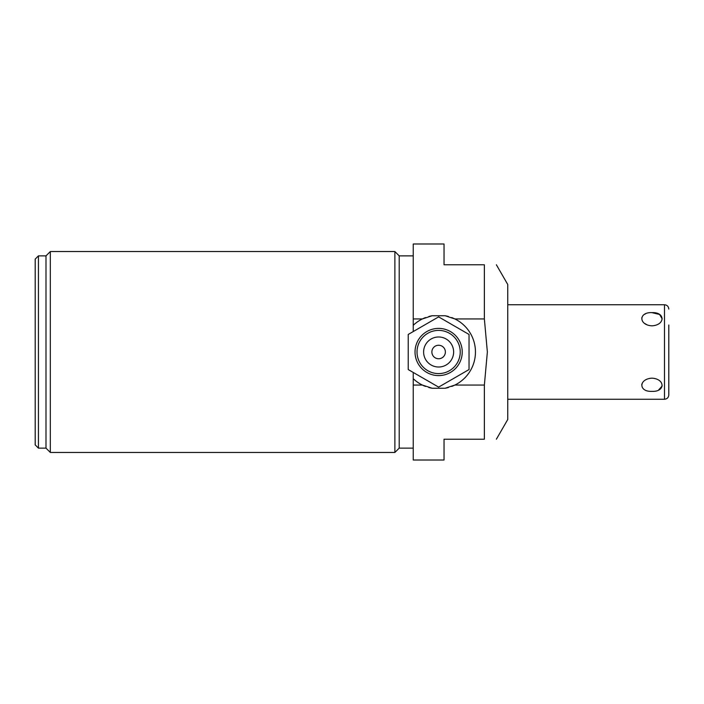 <?xml version="1.0" encoding="UTF-8"?>
<svg xmlns="http://www.w3.org/2000/svg" width="704" height="704" viewBox="0 0 704 704"><rect width="100%" height="100%" fill="white"/><g stroke="black" fill="none" stroke-linecap="round" stroke-linejoin="round"><path stroke-width="1.06" d="M445.377 352A6.75 6.75 0 0 1 438.627 358.75A6.75 6.75 0 0 1 431.878 352A6.75 6.75 0 0 1 438.627 345.25A6.75 6.75 0 0 1 445.377 352M469.031 334.444L438.627 316.888L408.223 334.444L408.223 369.556L438.627 387.112L469.031 369.556L469.031 334.444M413.239 331.549L413.239 243.989L444.03 243.989L444.03 264.783L484.37 264.783L484.37 318.938L454.854 318.938A36.828 36.828 0 0 0 451.704 317.566M413.239 325.31A36.828 36.828 0 0 1 425.55 317.566M428.789 316.51A36.828 36.828 0 0 1 432.106 315.753L445.148 315.753L454.854 318.938A36.828 36.828 0 0 1 454.854 385.062L445.148 388.247A36.828 36.828 0 0 0 448.466 387.49M451.704 386.434A36.828 36.828 0 0 0 454.854 385.062L484.37 385.062L484.37 439.217C500.377 439.217 500.377 439.217 484.37 439.217C500.377 439.217 500.377 439.217 484.37 439.217L444.03 439.217L444.03 460.011L413.239 460.011L413.239 372.451M448.466 316.51A36.828 36.828 0 0 0 445.148 315.753M428.789 387.49A36.828 36.828 0 0 0 432.106 388.247L445.148 388.247M425.55 386.434A36.828 36.828 0 0 1 413.239 378.69M413.239 448.131L399.203 448.131L399.203 255.869L394.882 251.548L50.318 251.548L50.318 452.452L394.882 452.452L394.882 251.548M50.318 251.548L45.998 255.869L45.998 448.131L50.318 452.452M38.438 255.869L35.2 259.107L35.2 444.893L38.438 448.131L38.438 255.869L45.998 255.869M413.239 318.938L422.391 318.938L432.106 315.753M432.106 388.247L422.391 385.062L413.239 385.062M484.37 264.783C500.377 264.783 500.377 264.783 484.37 264.783C500.377 264.783 500.377 264.783 484.37 264.783M484.37 385.062L487.362 352L484.37 318.938M496.373 439.217L507.751 419.505L507.751 284.495L496.373 264.783M658.53 390.086L662.174 385.977M658.143 379.746L656.568 379.007M646.923 379.174L645.718 379.764M642.884 382.193L642.514 382.738M642.127 383.469L641.74 384.745M651.948 378.162C638.528 378.919 638.528 392.058 651.948 391.354C665.377 392.058 665.377 378.919 651.948 378.162M651.948 325.838C665.368 325.081 665.377 311.942 651.948 312.646C638.528 311.942 638.528 325.081 651.948 325.838M651.948 312.646L659.56 314.459L662.2 318.868M647.337 324.993L644.16 323.145M641.749 317.909L642.717 315.841M644.521 314.354L645.471 313.87M668.8 324.993L668.8 394.935C668.545 397.558 667.102 399.001 664.479 399.256L664.479 304.744L507.751 304.744M462.229 352A23.602 23.602 0 0 1 438.627 375.602A23.602 23.602 0 0 1 415.026 352A23.602 23.602 0 0 1 438.627 328.398A23.602 23.602 0 0 1 462.229 352M460.231 352A21.604 21.604 0 0 1 438.627 373.604A21.604 21.604 0 0 1 417.023 352A21.604 21.604 0 0 1 438.627 330.396A21.604 21.604 0 0 1 460.231 352M453.631 352A15.013 15.013 0 0 0 438.627 336.987A15.013 15.013 0 0 0 423.614 352A15.013 15.013 0 0 0 438.627 367.013A15.013 15.013 0 0 0 453.631 352M413.239 255.869L399.203 255.869M399.203 448.131L394.882 452.452M45.998 448.131L38.438 448.131M664.479 399.256L507.751 399.256M664.479 304.744C667.102 304.999 668.545 306.442 668.8 309.065"/></g></svg>
